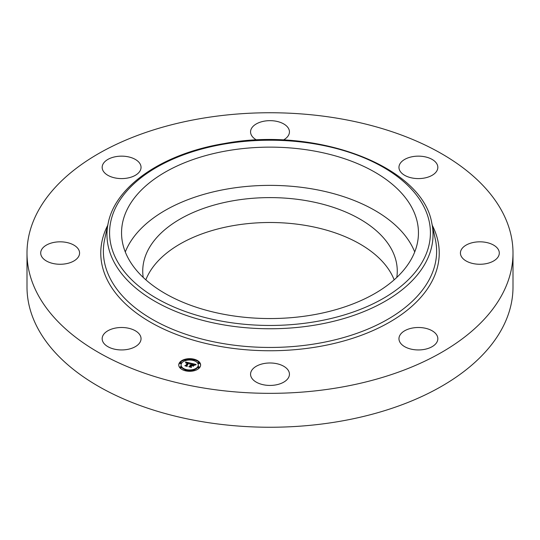 <?xml version="1.0" encoding="UTF-8"?>
<svg xmlns="http://www.w3.org/2000/svg" width="540" height="540" viewBox="0 0 540 540"><rect width="100%" height="100%" fill="white"/><g stroke="black" fill="none" stroke-linecap="round" stroke-linejoin="round"><path stroke-width="0.81" d="M125.287 251.964A148.453 85.705 180 0 1 265.518 185.416A148.453 85.705 180 0 1 412.445 246.956A148.453 85.705 180 0 1 414.713 251.964M143.208 277.418A127.264 73.474 180 0 1 142.736 271.08A127.264 73.474 180 0 1 234.171 200.576A127.264 73.474 180 0 1 397.264 271.08A127.264 73.474 180 0 1 396.792 277.418M145.847 279.828A127.264 73.474 180 0 1 234.171 225.47A127.264 73.474 180 0 1 394.153 279.828M513 253.044L513 286.956A243 140.292 180 0 1 338.411 421.578A243 140.292 180 0 1 27 286.956L27 253.044A243 140.292 180 0 1 201.589 118.422A243 140.292 180 0 1 513 253.044A243 140.292 180 0 1 338.411 387.666A243 140.292 180 0 1 27 253.044M50.814 262.892A19.44 11.225 180 0 1 40.696 253.044A19.44 11.225 180 0 1 69.458 243.196A19.44 11.225 180 0 1 79.576 253.044A19.44 11.225 180 0 1 50.814 262.892M102.951 170.532A19.44 11.225 180 0 1 102.161 167.366A19.44 11.225 180 0 1 118.841 156.263A19.44 11.225 180 0 1 140.258 164.207A19.44 11.225 180 0 1 141.041 167.366A19.44 11.225 180 0 1 124.369 178.477A19.44 11.225 180 0 1 102.951 170.532M256.682 140.056A19.44 11.225 180 0 1 250.56 131.882A19.44 11.225 180 0 1 252.943 126.502A19.44 11.225 180 0 1 274.813 121.007A19.44 11.225 180 0 1 289.44 131.882A19.44 11.225 180 0 1 287.057 137.261A19.44 11.225 180 0 1 283.318 140.056M412.925 156.6A19.44 11.225 180 0 1 437.839 167.366A19.44 11.225 180 0 1 423.866 178.139A19.44 11.225 180 0 1 398.959 167.366A19.44 11.225 180 0 1 412.925 156.6M489.186 243.196A19.44 11.225 180 0 1 499.304 253.044A19.44 11.225 180 0 1 470.543 262.892A19.44 11.225 180 0 1 460.424 253.044A19.44 11.225 180 0 1 489.186 243.196M437.049 335.563A19.44 11.225 180 0 1 437.839 338.722A19.44 11.225 180 0 1 421.16 349.832A19.44 11.225 180 0 1 399.742 341.881A19.44 11.225 180 0 1 398.959 338.722A19.44 11.225 180 0 1 415.631 327.611A19.44 11.225 180 0 1 437.049 335.563M287.057 379.586A19.44 11.225 180 0 1 265.187 385.081A19.44 11.225 180 0 1 250.56 374.207A19.44 11.225 180 0 1 252.943 368.827A19.44 11.225 180 0 1 274.813 363.332A19.44 11.225 180 0 1 289.44 374.207A19.44 11.225 180 0 1 287.057 379.586M127.076 349.488A19.44 11.225 180 0 1 102.161 338.722A19.44 11.225 180 0 1 116.134 327.949A19.44 11.225 180 0 1 141.041 338.722A19.44 11.225 180 0 1 127.076 349.488M412.445 208.71A148.453 85.705 180 0 1 418.453 232.841A148.453 85.705 180 0 1 291.114 317.682A148.453 85.705 180 0 1 127.555 256.973A148.453 85.705 180 0 1 121.547 232.841A148.453 85.705 180 0 1 248.886 148.007A148.453 85.705 180 0 1 412.445 208.71M179.584 362.57A10.935 6.311 180 0 1 191.822 358.796A10.935 6.311 180 0 1 200.624 364.986A10.935 6.311 180 0 1 199.793 367.402A10.935 6.311 180 0 1 187.556 371.176A10.935 6.311 180 0 1 178.754 364.986A10.935 6.311 180 0 1 179.584 362.57M200.617 365.256A10.935 6.311 0 0 0 194.09 359.748M192.956 359.505A10.935 6.311 0 0 0 186.422 359.505M185.288 359.748A10.935 6.311 0 0 0 179.584 363.11A10.935 6.311 0 0 0 178.767 365.256M181.076 364.986A8.613 4.975 180 0 1 181.73 363.082A8.613 4.975 180 0 1 191.369 360.106A8.613 4.975 180 0 1 198.302 364.986A8.613 4.975 180 0 1 197.647 366.889A8.613 4.975 180 0 1 188.008 369.866A8.613 4.975 180 0 1 181.076 364.986L181.076 365.526A8.613 4.975 0 0 0 185.558 369.893M186.611 370.17A8.613 4.975 0 0 0 192.767 370.17M193.82 369.893A8.613 4.975 0 0 0 197.647 367.43A8.613 4.975 0 0 0 198.302 365.526L198.302 364.986M193.82 360.619A0.661 0.385 0 0 0 194.042 360.167M198.106 367.538A0.661 0.385 0 0 0 199.382 367.686A0.661 0.385 0 0 0 199.334 367.538M198.106 363.218A0.661 0.385 0 0 0 199.382 363.366A0.661 0.385 0 0 0 199.334 363.218M186.422 371.007A0.661 0.385 0 0 0 186.563 370.595M192.821 370.595A0.661 0.385 0 0 0 192.956 371.007M180.043 363.218A0.661 0.385 0 0 0 181.319 363.366A0.661 0.385 0 0 0 181.271 363.218M185.335 360.167A0.661 0.385 0 0 0 185.558 360.619M180.043 367.538A0.661 0.385 0 0 0 181.319 367.686A0.661 0.385 0 0 0 181.271 367.538M190.944 363.245L189.749 363.859L189.56 363.251L188.588 362.948L186.556 365.695L186.874 366.1L184.856 365.62L185.693 365.465L187.508 362.934L185.875 363.082L187.65 362.738L185.713 362.948L185.638 362.002L190.944 363.245M191.106 363.467L189.837 364.007L191.106 363.467M189.641 363.582L188.744 363.224L186.901 365.789L187.259 366.437L184.95 365.803L187.07 366.309L186.752 365.776L188.663 363.123L189.641 363.555M191.349 363.339L195.932 364.433L194.657 365.026L194.306 364.372L192.679 363.906L191.822 365.094L192.847 364.108L194.495 364.811L192.908 364.203L192.2 365.189L193.88 365.087L193.118 366.154L191.666 365.31L190.748 366.593L191.072 367.065L188.906 366.545L189.864 366.383L190.647 365.29L189.904 365.222L190.782 365.101L189.803 365.04L190.937 364.885L191.707 363.812L191.349 363.339M196.155 364.669L194.738 365.202L196.155 364.669M194.144 365.249L193.266 366.289L194.144 365.249M192.8 365.83L191.896 365.614L191.113 366.707L191.491 367.45L188.872 366.741L191.288 367.322L190.978 366.714L191.835 365.519L192.8 365.83M191.707 363.812L190.937 365.425L190.802 364.865M190.782 365.101L190.647 365.749M190.647 365.29L189.959 366.795M193.408 365.749L192.915 365.877M195.095 364.777L194.562 364.649M192.497 364.156L191.707 363.967M190.937 364.885L190.937 365.425M190.701 365.222L190.701 365.762M189.864 366.383L189.864 366.775M190.748 366.593L190.748 366.984M192.868 365.344L192.868 365.81M190.168 363.602L189.729 363.501M188.406 363.19L187.65 363.015M186.071 362.644L185.686 362.556M187.65 362.738L187.508 363.393M187.508 362.853L185.807 365.843M185.693 365.465L185.693 365.816M194.042 359.917A0.661 0.385 180 0 1 192.821 359.627A0.661 0.385 180 0 1 194.042 359.917M199.334 367.295A0.661 0.385 180 0 1 198.106 366.998A0.661 0.385 180 0 1 199.334 367.295M199.334 362.975A0.661 0.385 180 0 1 198.106 362.678A0.661 0.385 180 0 1 199.334 362.975M186.563 370.346A0.661 0.385 180 0 1 185.335 370.055A0.661 0.385 180 0 1 186.563 370.346M194.042 370.346A0.661 0.385 180 0 1 192.821 370.055A0.661 0.385 180 0 1 194.042 370.346M180.043 362.678A0.661 0.385 180 0 1 181.271 362.975A0.661 0.385 180 0 1 180.043 362.678M185.335 359.627A0.661 0.385 180 0 1 186.563 359.917A0.661 0.385 180 0 1 185.335 359.627M180.043 366.998A0.661 0.385 180 0 1 181.271 367.295A0.661 0.385 180 0 1 180.043 366.998M224.836 143.971A160.421 92.617 180 0 1 423.934 206.766A160.421 92.617 180 0 1 315.164 321.712A160.421 92.617 180 0 1 116.066 258.916A160.421 92.617 180 0 1 224.836 143.971M315.9 324.952A163.033 94.122 180 0 1 108.243 222.899L104.679 239.261A166.624 96.201 180 0 0 316.913 343.562A166.624 96.201 180 0 0 435.321 239.261L431.757 222.899A163.033 94.122 180 0 1 315.9 324.952M432.297 225.356A169.229 97.706 180 0 1 317.648 346.795A169.229 97.706 180 0 1 150.221 322.07A169.229 97.706 180 0 1 107.703 225.356M431.757 222.899C422.118 165.895 316.022 126.299 224.39 143.525C163.532 153.428 115.749 185.483 108.243 222.899M192.767 359.768L192.767 360.315M194.09 359.768L194.09 360.315M198.059 367.146L198.059 367.686M199.382 367.146L199.382 367.686M198.059 362.826L198.059 363.366M199.382 362.826L199.382 363.366M185.288 370.197L185.288 370.744M186.611 370.197L186.611 370.744M192.767 370.197L192.767 370.744M194.09 370.197L194.09 370.744M181.319 362.826L181.319 363.366M179.996 362.826L179.996 363.366M186.611 359.768L186.611 360.315M185.288 359.768L185.288 360.315M181.319 367.146L181.319 367.686M179.996 367.146L179.996 367.686"/></g></svg>
